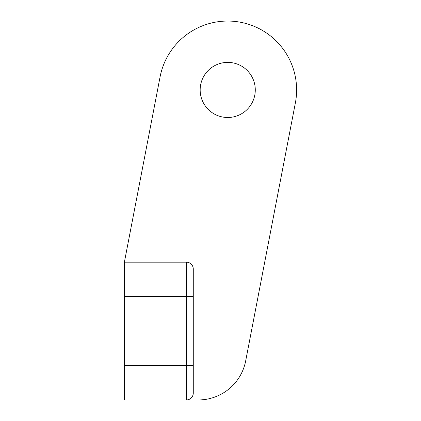 <?xml version="1.0" encoding="UTF-8"?>
<svg xmlns="http://www.w3.org/2000/svg" width="421" height="421" viewBox="0 0 421 421"><rect width="100%" height="100%" fill="white"/><g stroke="black" fill="none" stroke-linecap="round" stroke-linejoin="round"><path stroke-width="0.63" d="M193.276 393.061A6.889 6.889 0 0 1 186.387 399.95L198.338 399.95A48.226 48.226 0 0 0 245.69 360.85L295.368 102.971A68.891 68.891 0 0 0 227.724 21.05A68.891 68.891 0 0 0 160.075 76.911L124.384 262.167L124.384 399.95L186.387 399.95A6.889 6.889 0 0 0 193.276 393.061L193.276 269.056A6.889 6.889 0 0 0 186.387 262.167A6.889 6.889 0 0 1 193.276 269.056A6.889 6.889 0 0 0 186.387 262.167A6.889 6.889 0 0 1 193.276 269.056M227.724 117.496A27.554 27.554 0 0 1 203.859 76.164A27.554 27.554 0 0 1 251.59 76.164A27.554 27.554 0 0 1 227.724 117.496M124.384 262.167L186.387 262.167L186.387 296.616L193.276 296.616M186.387 399.95L186.387 365.507L193.276 365.507M124.384 365.507L186.387 365.507L186.387 296.616L124.384 296.616"/></g></svg>
